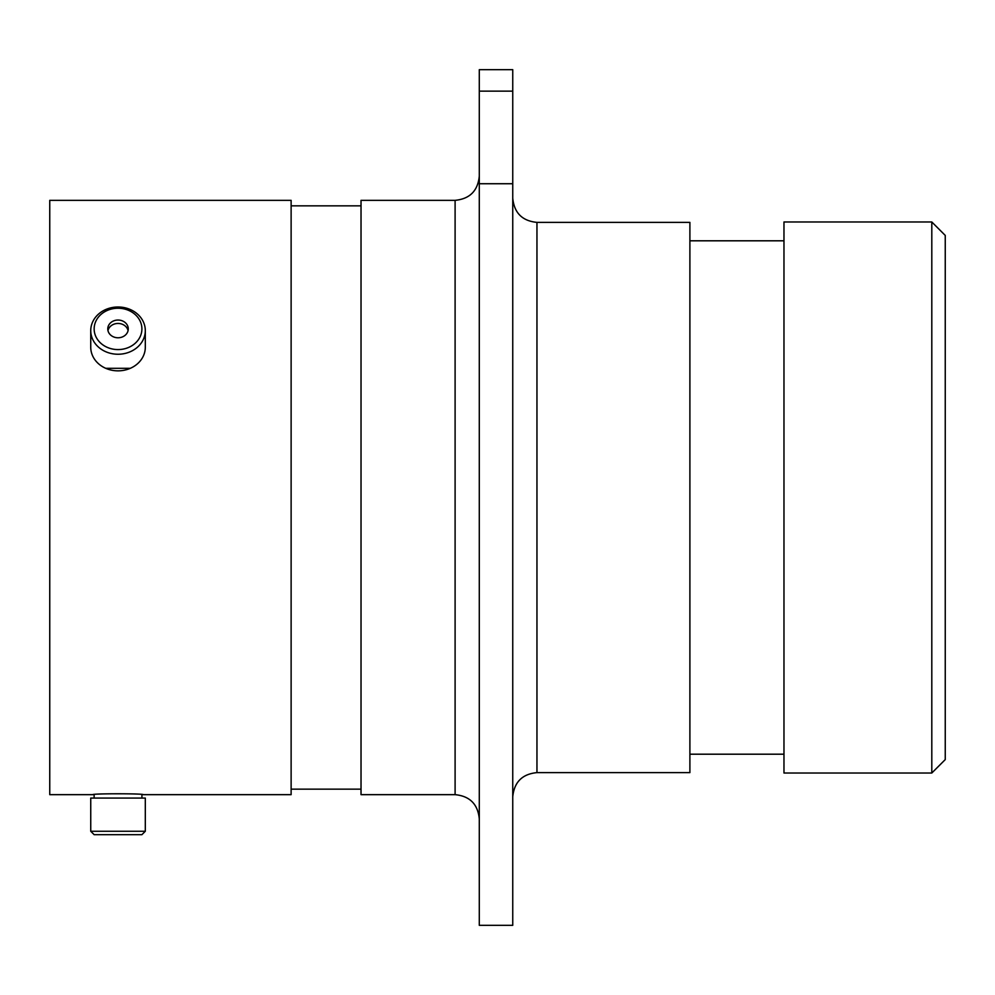 <?xml version="1.0" encoding="UTF-8"?>
<svg xmlns="http://www.w3.org/2000/svg" width="995" height="995" viewBox="0 0 995 995"><rect width="100%" height="100%" fill="white"/><g stroke="black" fill="none" stroke-linecap="round" stroke-linejoin="round"><path stroke-width="1.49" d="M118.019 349.581A23.868 20.671 0 0 0 141.899 328.91A23.868 20.671 0 0 0 118.019 308.239A23.868 20.671 0 0 0 94.152 328.91A23.868 20.671 0 0 0 118.019 349.581M118.019 306.995A27.288 23.631 180 0 1 145.307 330.614A27.288 23.631 180 0 1 118.019 354.245A27.288 23.631 180 0 1 90.744 330.614A27.288 23.631 180 0 1 118.019 306.995M118.019 320.042A10.236 8.868 0 0 0 107.783 328.91A10.236 8.868 0 0 0 118.019 337.778A10.236 8.868 0 0 0 128.268 328.91A10.236 8.868 0 0 0 118.019 320.042M128.069 330.614A10.236 8.868 0 0 0 118.019 323.45A10.236 8.868 0 0 0 107.97 330.614M145.307 330.614L145.307 347.218A27.288 23.631 180 0 1 118.019 370.849A27.288 23.631 180 0 1 90.744 347.218L90.744 330.614M105.744 368.312L130.345 368.299M92.896 794.657L49.75 794.657L49.75 200.343L291.125 200.343L291.125 794.657L143.156 794.657C144.723 793.5 91.378 793.488 92.896 794.657L94.127 794.557L94.127 798.065M931.805 221.984L945.25 235.417L945.25 759.583L931.805 773.015L931.805 221.984L783.973 221.984L783.973 773.015L931.805 773.015M536.952 772.617L689.896 772.617L689.896 222.382L536.952 222.382L536.952 772.617C522.251 774.048 514.191 782.107 512.748 796.808M455.101 200.343L455.101 794.657L361.023 794.657L361.023 200.343L455.101 200.343C469.789 198.913 477.849 190.853 479.291 176.152M479.291 91.142L479.291 69.675L512.748 69.675L512.748 91.142L479.291 91.142L479.291 183.727L512.748 183.727L512.748 91.142M512.748 183.727L512.748 925.325L479.291 925.325L479.291 183.727M141.899 834.681L94.152 834.681L90.744 831.26L145.307 831.26L141.899 834.681M90.744 831.26L90.744 798.065L145.307 798.065L145.307 831.26M455.101 794.657C469.789 796.087 477.849 804.147 479.291 818.848M783.973 240.802L689.896 240.802M361.023 205.853L291.125 205.853M361.023 789.147L291.125 789.147M783.973 754.198L689.896 754.198M536.952 222.382C522.251 220.952 514.191 212.893 512.748 198.192M141.924 798.065L141.924 794.557"/></g></svg>
